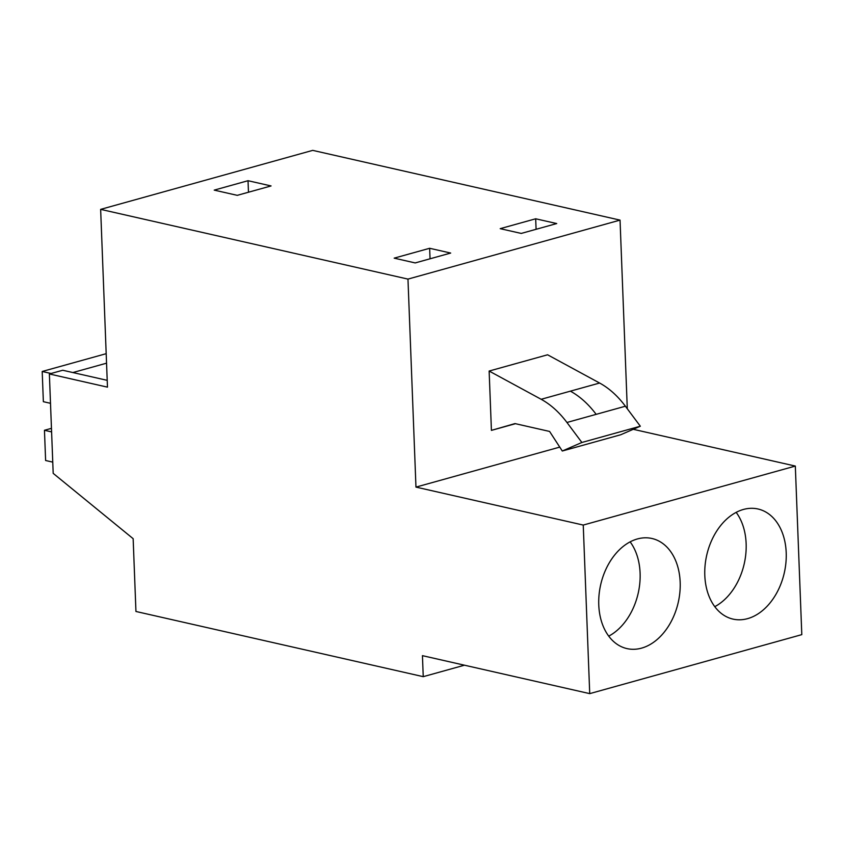 <?xml version="1.0" encoding="UTF-8"?>
<svg xmlns="http://www.w3.org/2000/svg" width="844" height="844" viewBox="0 0 844 844"><rect width="100%" height="100%" fill="white"/><g stroke="black" fill="none" stroke-linecap="round" stroke-linejoin="round"><path stroke-width="1.27" d="M627.292 408.77L620.045 220.115L312.723 150.369L100.647 209.365L107.473 387.143L49.374 373.966L53.193 473.357L133.152 538.683L135.947 611.478L423.245 676.666L422.443 655.661L589.724 693.631L583.246 525.063L415.965 487.104L407.968 279.1L100.647 209.365M633.253 429.301L795.322 466.067L801.8 634.635L589.724 693.631M107.209 380.338L62.73 370.252L49.374 373.966M620.045 220.115L407.968 279.1M429.649 248.284L450.685 253.052L415.195 262.927L394.169 258.148L429.649 248.284L430.05 258.791M248.03 180.711L271.072 185.944L237.259 195.344L214.218 190.122L248.03 180.711L248.474 192.221M535.687 218.786L556.724 223.554L521.233 233.429L500.197 228.661L535.687 218.786L536.088 229.294M559.751 447.109L415.965 487.104M515.431 423.699L491.419 430.377L489.14 371.043L547.587 354.786L599.609 383.028A86.858 57.614 74.5 0 1 625.393 406.217L640.322 426.22L581.875 442.478L566.946 422.475C559.234 412.21 550.636 404.476 541.162 399.286L489.14 371.043M795.322 466.067L583.246 525.063M598.765 604.863A56.453 39.784 -77.2 0 1 651.958 538.493A56.453 39.784 -77.2 0 1 680.169 582.223A56.453 39.784 -77.2 0 1 626.976 648.603A56.453 39.784 -77.2 0 1 598.765 604.863M786.207 552.725A56.453 39.784 -77.2 0 1 733.014 619.106A56.453 39.784 -77.2 0 1 704.803 575.376A56.453 39.784 -77.2 0 1 757.996 508.995A56.453 39.784 -77.2 0 1 786.207 552.725M464.453 665.199L423.245 676.666M491.419 430.377L514.988 423.593L549.592 431.442L562.283 451.012L581.875 442.478M562.283 451.012L620.73 434.755L640.322 426.22M608.735 636.144A56.453 39.784 102.8 0 0 640.1 573.129A56.453 39.784 102.8 0 0 630.13 541.848M714.773 606.657A56.453 39.784 102.8 0 0 746.138 543.641A56.453 39.784 102.8 0 0 736.168 512.361M106.186 353.678L42.2 371.476L43.361 401.691L50.503 403.316M106.555 363.184L72.879 372.552M51.083 373.491L42.2 371.476M107.199 379.979L106.502 380.18M51.463 428.341L44.458 430.282L45.618 460.507L52.761 462.122M51.6 431.906L44.458 430.282M599.609 383.028L541.162 399.286M625.393 406.217L566.946 422.475M596.17 414.351C588.447 404.086 579.86 396.353 570.386 391.152"/></g></svg>
